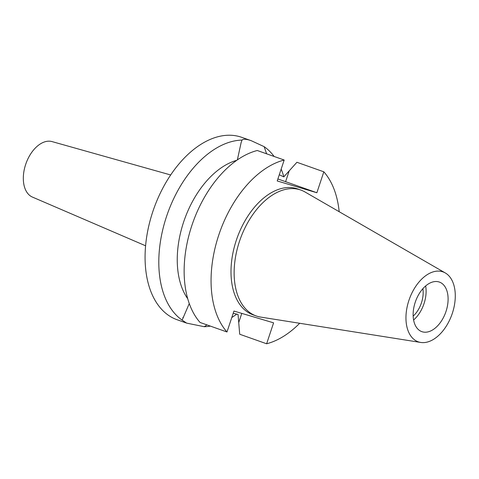 <?xml version="1.0" encoding="UTF-8"?>
<svg xmlns="http://www.w3.org/2000/svg" width="479" height="479" viewBox="0 0 479 479"><rect width="100%" height="100%" fill="white"/><g stroke="black" fill="none" stroke-linecap="round" stroke-linejoin="round"><path stroke-width="0.72" d="M408.904 300.405A37.093 22.633 -70.5 0 1 445.314 272.964A37.093 22.633 -70.5 0 1 452.332 313.314A37.093 22.633 -70.5 0 1 420.712 342.449A37.093 22.633 -70.5 0 1 408.904 300.405M420.712 342.449L260.708 317.098A66.785 40.751 -70.5 0 1 256.253 315.966A66.785 40.751 -70.5 0 1 239.452 241.398A66.785 40.751 -70.5 0 1 300.836 190.055A66.785 40.751 -70.5 0 1 305.009 191.983L445.314 272.964M446.009 311.434A26.291 16.041 109.5 0 0 439.393 282.077A26.291 16.041 109.5 0 0 415.227 302.285A26.291 16.041 109.5 0 0 421.843 331.648A26.291 16.041 109.5 0 0 446.009 311.434M425.645 285.951A26.291 16.041 -70.5 0 1 424.017 303.644A26.291 16.041 -70.5 0 1 413.599 319.978M413.167 316.11A21.878 13.346 109.5 0 0 421.43 302.878A21.878 13.346 109.5 0 0 422.879 288.687M170.674 174.967L52.037 141.592A29.447 17.968 109.5 0 0 25.662 164.453A29.447 17.968 109.5 0 0 32.392 197.067L145.598 245.787M266.617 153.813L264.145 146.658L251.247 140.7L241.721 137.329A96.758 59.037 109.5 0 0 152.783 211.706A96.758 59.037 109.5 0 0 177.128 319.75L186.654 323.121L204.252 326.702L206.988 324.912M264.145 146.658A96.758 59.037 -70.5 0 1 274.138 156.471M281.167 169.099A96.758 59.037 -70.5 0 1 283.843 176.829M189.271 303.542L182.146 320.134A96.758 59.037 -70.5 0 1 166.506 216.568A96.758 59.037 -70.5 0 1 242.039 140.09L241.117 142.64L237.368 159.89M251.247 140.7L249.379 140.09C245.428 138.958 242.979 138.958 242.039 140.09M299.686 323.271A96.758 59.037 -70.5 0 1 266.629 343.772L273.593 322.84L233.944 311.057L226.98 331.989A96.758 59.037 -70.5 0 1 218.765 235.069A96.758 59.037 -70.5 0 1 284.185 160.028L277.221 180.96L316.864 192.744L323.828 171.811L296.914 162.279L283.802 176.871L279.275 174.781M277.88 178.984A33.865 0.844 -161.6 0 1 285.604 181.673L316.864 192.744M236.758 314.086A96.758 59.037 -70.5 0 1 231.8 317.505M210.383 326.109A96.758 59.037 -70.5 0 1 204.252 326.702M182.146 320.134L186.654 323.121M233.207 313.278L238.045 314.434L239.71 334.24L266.629 343.772M236.764 160.309A79.933 48.768 109.5 0 0 183.613 222.058A79.933 48.768 109.5 0 0 187.738 298.764M284.185 160.028L257.265 150.502A96.758 59.037 109.5 0 0 191.845 225.537A96.758 59.037 109.5 0 0 200.06 322.457L226.98 331.989M323.828 171.811A96.758 59.037 -70.5 0 1 339.186 211.712M300.836 190.055L297.698 188.948A66.785 40.751 109.5 0 0 236.315 240.284A66.785 40.751 109.5 0 0 253.116 314.853L256.253 315.966M289.142 171.027L285.604 181.673M241.787 313.386L238.787 322.415M240.991 143.005L241.117 142.64M183.026 317.26L182.9 317.643"/></g></svg>
